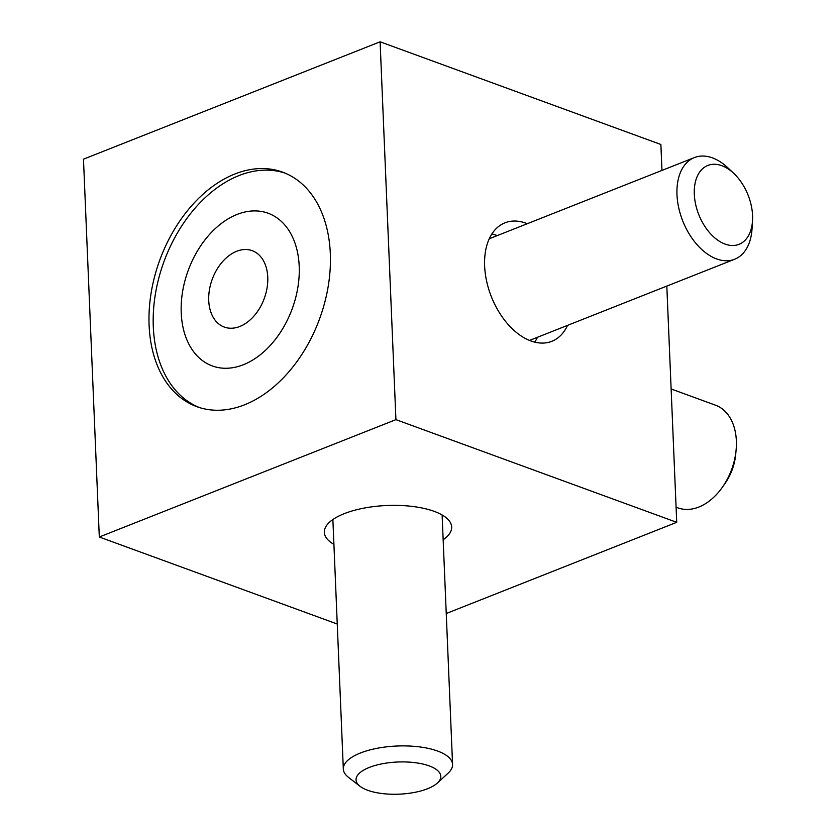 <?xml version="1.0" encoding="UTF-8"?>
<svg xmlns="http://www.w3.org/2000/svg" width="836" height="836" viewBox="0 0 836 836"><rect width="100%" height="100%" fill="white"/><g stroke="black" fill="none" stroke-linecap="round" stroke-linejoin="round"><path stroke-width="1.25" d="M497.242 235.595A63.358 39.616 68.4 0 0 496.291 235.229A63.358 39.616 68.4 0 0 491.913 233.923M567.55 325.371A63.714 39.835 -111.6 0 1 551.593 341.401A63.714 39.835 -111.6 0 1 530.881 340.952A63.714 39.835 -111.6 0 1 486.709 281.575A63.714 39.835 -111.6 0 1 504.704 222.919A63.714 39.835 -111.6 0 1 525.938 223.17A63.714 39.835 -111.6 0 1 527.317 223.693M285.295 173.209A124.804 85.105 -69.9 0 0 239.033 175.56A124.804 85.105 -69.9 0 0 155.527 293.279A124.804 85.105 -69.9 0 0 199.574 407.592M244.54 404.812A124.857 85.136 -69.9 0 0 328.182 286.466A124.857 85.136 -69.9 0 0 283.237 172.383A124.857 85.136 -69.9 0 0 234.864 173.992A124.857 85.136 -69.9 0 0 151.065 293.331A124.857 85.136 -69.9 0 0 197.474 406.902A124.857 85.136 -69.9 0 0 244.54 404.812M333.909 544.361A63.714 24.181 -2.4 0 1 324.347 532.25A63.714 24.181 -2.4 0 1 364.088 508.089A63.714 24.181 -2.4 0 1 434.25 511.371A63.714 24.181 -2.4 0 1 451.67 526.91A63.714 24.181 -2.4 0 1 443.153 539.784M237.069 214.444A81.301 55.437 110.1 0 1 299.204 266.245A81.301 55.437 110.1 0 1 243.36 364.736A81.301 55.437 110.1 0 1 181.224 312.936A81.301 55.437 110.1 0 1 237.069 214.444M236.672 251.281A40.671 27.734 110.1 0 1 267.76 277.197A40.671 27.734 110.1 0 1 239.827 326.468A40.671 27.734 110.1 0 1 208.739 300.552A40.671 27.734 110.1 0 1 236.672 251.281M360.055 786.31L348.487 777.344A54.674 20.754 -2.4 0 1 343.324 769.047A54.674 20.754 -2.4 0 1 360.389 753.017A54.674 20.754 -2.4 0 1 437.625 751.052A54.674 20.754 -2.4 0 1 452.569 764.47A54.674 20.754 -2.4 0 1 448.117 773.175L437.343 783.071A42.406 16.093 -2.4 0 1 427.551 788.745A42.406 16.093 -2.4 0 1 360.055 786.31A42.406 16.093 -2.4 0 1 369.293 767.438A42.406 16.093 -2.4 0 1 422.692 764.01A42.406 16.093 -2.4 0 1 437.343 783.071M752.525 220.673L752.045 228.761A54.674 34.182 -111.6 0 1 734.656 259.244A54.674 34.182 -111.6 0 1 716.661 258.941A54.674 34.182 -111.6 0 1 676.982 194.673A54.674 34.182 -111.6 0 1 694.423 157.576A54.674 34.182 -111.6 0 1 712.418 157.868A54.674 34.182 -111.6 0 1 727.968 167.911L733.851 173.47A42.406 26.512 -111.6 0 1 752.525 220.673A42.406 26.512 -111.6 0 1 725.084 244.091A42.406 26.512 -111.6 0 1 694.308 194.234A42.406 26.512 -111.6 0 1 721.792 165.685A42.406 26.512 -111.6 0 1 733.851 173.47M534.726 342.133A63.358 39.616 68.4 0 0 537.475 337.263M676.084 507.201L677.902 507.87A54.674 37.286 -69.9 0 0 698.802 507.055A54.674 37.286 -69.9 0 0 722.534 487.033A54.674 37.286 -69.9 0 0 736.119 449.893A54.674 37.286 -69.9 0 0 736.359 440.823A54.674 37.286 -69.9 0 0 715.459 405.178L671.13 388.97M722.534 487.033L725.157 483.271A42.406 28.915 -69.9 0 0 735.69 454.46L736.119 449.893M337.253 624.022L99.306 537.005L83.475 159.174L380.098 41.8L660.879 144.482L661.966 170.419M666.814 286.09L676.721 522.322L446.246 613.519M676.721 522.322L395.93 419.641L99.306 537.005M395.93 419.641L380.098 41.8M442.119 514.966L452.569 764.47M332.874 519.543L343.324 769.047M489.269 238.751L694.423 157.576M529.501 340.419L734.656 259.244"/></g></svg>
